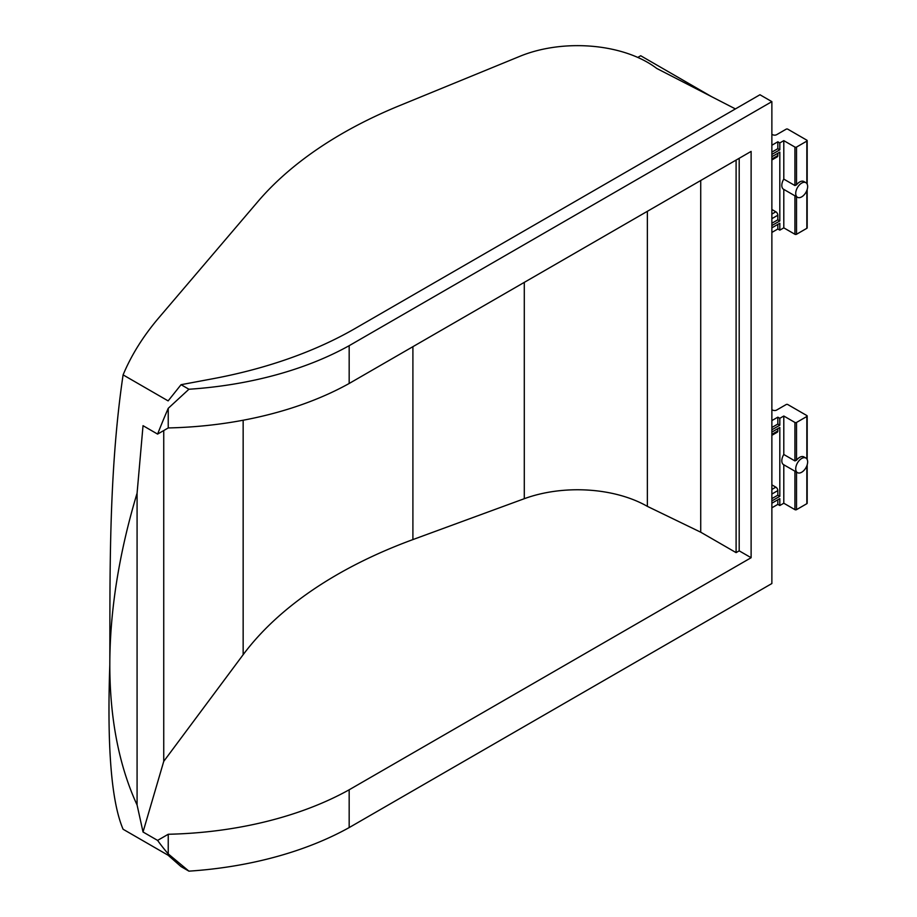 <?xml version="1.0" encoding="UTF-8"?>
<svg xmlns="http://www.w3.org/2000/svg" width="917" height="917" viewBox="0 0 917 917"><rect width="100%" height="100%" fill="white"/><g stroke="black" fill="none" stroke-linecap="round" stroke-linejoin="round"><path stroke-width="1.38" d="M188.925 871.15A275.811 159.237 0 0 0 349.171 827.581L771.873 583.533L771.873 101.638L759.952 94.749L355.005 328.55A355.498 205.236 180 0 1 213.478 378.618L181.05 384.693L188.925 389.244L168.235 408.317A491.833 283.961 -60 0 0 157.598 434.096L143.029 425.683L137.08 493.197A491.833 283.961 -60 0 0 109.811 664.836C106.968 747.16 111.404 801.962 123.096 829.255L168.132 855.252L181.05 866.599L188.925 871.15L168.235 853.899A491.833 283.961 -60 0 1 157.598 840.408L143.029 831.994L137.08 804.988A491.833 283.961 -60 0 1 109.811 664.836C110.166 581.424 108.206 475.189 123.096 374.881A477.791 275.845 180 0 1 158.905 317.695L257.872 201.602A444.057 256.37 180 0 1 399.204 105.776L520.088 56.224A99.208 57.278 180 0 1 647.677 62.425A99.208 57.278 180 0 1 656.755 68.454L735.411 108.917M801.676 472.244A8.436 4.872 -60 0 1 797.469 472.656A8.436 4.872 -60 0 1 796.174 465.905A8.436 4.872 -60 0 1 801.676 458.477A8.436 4.872 -60 0 1 805.894 458.053A8.436 4.872 -60 0 1 807.189 464.816A8.436 4.872 -60 0 1 801.676 472.244M805.894 458.053L803.911 456.907A8.436 4.872 120 0 0 799.693 457.331A8.436 4.872 120 0 0 796.518 460.219L794.924 460.919L783.794 454.488A8.436 4.872 120 0 0 783.554 464.632A8.436 4.872 120 0 0 783.794 464.747L783.794 503.227L794.924 509.646A1.123 0.653 0 0 0 796.518 509.646L806.845 503.685A1.123 0.653 0 0 0 807.178 503.227L807.178 464.85M801.676 196.868A8.436 4.872 -60 0 1 797.469 197.281A8.436 4.872 -60 0 1 796.174 190.53A8.436 4.872 -60 0 1 801.676 183.102A8.436 4.872 -60 0 1 805.894 182.678A8.436 4.872 -60 0 1 807.189 189.441A8.436 4.872 -60 0 1 801.676 196.868M805.894 182.678L803.911 181.532A8.436 4.872 120 0 0 799.693 181.956A8.436 4.872 120 0 0 796.518 184.844L794.924 185.543L783.794 179.113A8.436 4.872 120 0 0 783.554 189.257A8.436 4.872 120 0 0 783.794 189.383M771.873 507.812L777.834 504.373L779.817 505.519L779.817 498.63L771.873 503.227M783.794 503.227L779.817 505.519M711.569 96.652L640.708 55.742L637.785 57.427M157.598 840.408L168.235 834.264A275.811 159.237 0 0 0 349.171 789.789L751.115 557.719L739.194 550.842L736.099 552.63L700.726 532.204L647.356 506.356A99.208 57.278 0 0 0 524.295 498.699L412.902 539.586A444.057 256.37 0 0 0 243.154 654.692L163.742 761.362L143.029 831.994M168.235 834.264L168.235 853.899M349.171 827.581L349.171 789.789M137.08 493.197L137.08 804.988M163.742 761.362L163.742 430.543M123.096 374.881L168.132 400.889L181.05 384.693M777.834 499.776L777.834 504.373M771.873 429.786L779.817 425.201L779.817 418.312L783.794 416.02L794.924 422.45A1.123 0.653 0 0 0 796.518 422.45L806.845 416.478A1.123 0.653 0 0 0 806.845 415.561L787.772 404.546A1.123 0.653 0 0 0 786.178 404.546L776.642 410.048A2.808 1.628 180 0 1 773.146 410.277L771.873 409.807M188.925 389.244A275.811 159.237 0 0 0 349.171 345.686L771.873 101.638M751.115 557.719L751.115 151.408L349.171 383.478L349.171 345.686M771.873 145.241L777.834 141.791L777.834 148.68L771.873 152.119M771.873 154.411L779.817 149.826L779.817 142.937L777.834 141.791M779.817 142.937L783.794 140.645L794.924 147.075L794.924 185.543M796.518 184.844L796.518 147.075A1.123 0.653 180 0 1 794.924 147.075M796.518 147.075L806.845 141.103L806.845 183.572M771.873 134.432L773.146 134.902A2.808 1.628 180 0 0 776.642 134.684L786.178 129.171A1.123 0.653 180 0 1 787.772 129.171L806.845 140.186A1.123 0.653 180 0 1 806.845 141.103M771.873 232.437L777.834 228.998L779.817 230.144L779.817 223.255L771.873 227.852M779.817 230.144L783.794 227.852L794.924 234.271A1.123 0.653 0 0 0 796.518 234.271L806.845 228.31A1.123 0.653 0 0 0 807.178 227.852L807.178 189.475M771.873 420.605L777.834 417.166L777.834 424.055L771.873 427.494M779.817 418.312L777.834 417.166M647.356 211.311L647.356 506.356M700.726 532.204L700.726 180.5M736.099 552.63L736.099 160.085M739.194 158.297L739.194 550.842M157.598 434.096L168.235 427.941A275.811 159.237 0 0 0 349.171 383.478M168.235 408.317L168.235 427.941M783.794 416.02L783.794 454.488M771.873 500.923L779.817 496.338L779.817 427.494L771.873 432.079M771.873 209.489L775.851 211.781A2.808 1.628 60 0 1 777.834 215.231L777.834 219.816L779.817 220.963L779.817 152.119L771.873 156.715M777.834 153.265L777.834 155.558L771.873 159.008M771.873 159.959L777.249 156.853A2.808 1.628 -120 0 0 777.834 155.558M771.873 484.864L775.851 487.156A2.808 1.628 60 0 1 777.834 490.595L777.834 495.191L779.817 496.338M777.834 428.64L777.834 430.933L771.873 434.383M771.873 435.323L777.249 432.228A2.808 1.628 -120 0 0 777.834 430.933M783.794 179.113L783.794 140.645M777.834 224.401L777.834 228.998M783.794 227.852L783.794 189.395M777.834 424.055L779.817 425.201M771.873 498.63L777.834 495.191M771.873 225.548L779.817 220.963M777.834 148.68L779.817 149.826M777.834 219.816L771.873 223.255M796.518 509.646L796.518 472.106M806.845 416.478L806.845 458.936M806.845 465.813L806.845 503.685M796.518 460.219L796.518 422.45M794.924 471.189L794.924 509.646M243.154 654.692L243.154 420.238M412.902 346.683L412.902 539.586M524.295 498.699L524.295 282.367M794.924 422.45L794.924 460.919M775.851 211.781L771.873 214.074M775.851 487.156L771.873 489.449M796.518 234.271L796.518 196.742M806.845 190.438L806.845 228.31M794.924 195.814L794.924 234.271M771.873 218.67L777.834 215.231M771.873 494.045L777.834 490.595M797.469 472.656L783.554 464.632M797.469 197.281L783.554 189.257M807.178 416.02L807.178 459.52M807.178 140.645L807.178 184.145"/></g></svg>
